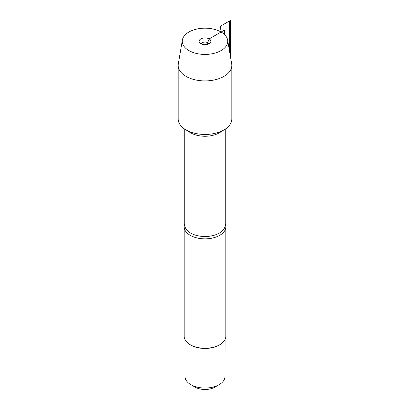 <?xml version="1.0" encoding="UTF-8"?>
<svg xmlns="http://www.w3.org/2000/svg" width="410" height="410" viewBox="0 0 410 410"><rect width="100%" height="100%" fill="white"/><g stroke="black" fill="none" stroke-linecap="round" stroke-linejoin="round"><path stroke-width="0.61" d="M225.259 224.05A20.828 12.028 180 0 1 225.828 226.843A20.828 12.028 180 0 1 212.969 237.949A20.828 12.028 180 0 1 190.271 235.345A20.828 12.028 180 0 1 184.172 226.843A20.828 12.028 180 0 1 184.741 224.05M178.181 65.426L178.181 118.967A26.819 15.483 0 0 0 186.032 129.919A26.819 15.483 0 0 0 215.265 133.276A26.819 15.483 0 0 0 231.819 118.967L231.819 65.426A26.819 15.483 180 0 1 205 80.913A26.819 15.483 180 0 1 178.181 65.426A26.819 15.483 180 0 1 178.309 63.919L182.368 40.021A22.745 13.13 0 0 0 205 54.433A22.745 13.13 0 0 0 227.632 40.021A22.745 13.13 0 0 0 221.082 32.021A22.745 13.13 0 0 0 197.333 28.941A22.745 13.13 0 0 0 182.368 40.021M184.172 226.843L184.172 336.246A20.828 12.028 0 0 0 190.271 344.748A20.828 12.028 0 0 0 219.729 344.748A20.828 12.028 0 0 0 225.828 336.246L225.828 226.843M190.271 344.748L190.86 345.087L190.271 344.748M224.998 339.613L224.998 376.508A19.998 11.547 180 0 1 219.14 384.667L214.855 387.142A13.935 8.046 180 0 1 195.145 387.142L190.86 384.667A19.998 11.547 180 0 1 185.002 376.508L185.002 339.613M219.14 384.667A19.998 11.547 180 0 1 190.86 384.667L195.145 387.142M219.729 344.748L219.14 345.087A19.998 11.547 180 0 1 190.86 345.087M227.632 40.021L231.691 63.919A26.819 15.483 180 0 1 231.819 65.426M208.741 43.916A3.787 2.188 0 0 0 205 42.066A3.787 2.188 0 0 0 201.259 43.916M207.68 44.321L207.68 42.707L209.151 38.909A5.868 3.388 0 0 0 201.669 38.514A5.868 3.388 0 0 0 199.639 42.686A5.868 3.388 0 0 0 200.849 43.701A5.868 3.388 0 0 0 210.361 42.686A5.868 3.388 0 0 0 209.151 38.909L224.501 30.048L224.501 34.548M205 44.695L205 41.302M224.998 376.093L225.085 339.434M230.323 55.857L230.323 20.5L220.344 26.261L221.082 32.021M223.968 34.061L223.968 24.169L229.323 21.079L229.323 49.959M184.741 129.114L184.741 224.818A20.259 11.7 0 0 0 190.671 233.09A20.259 11.7 0 0 0 212.754 235.627A20.259 11.7 0 0 0 225.259 224.818L225.259 129.114M221.948 130.969A20.259 11.7 180 0 1 190.671 132.83A20.259 11.7 180 0 1 188.052 130.969"/></g></svg>
